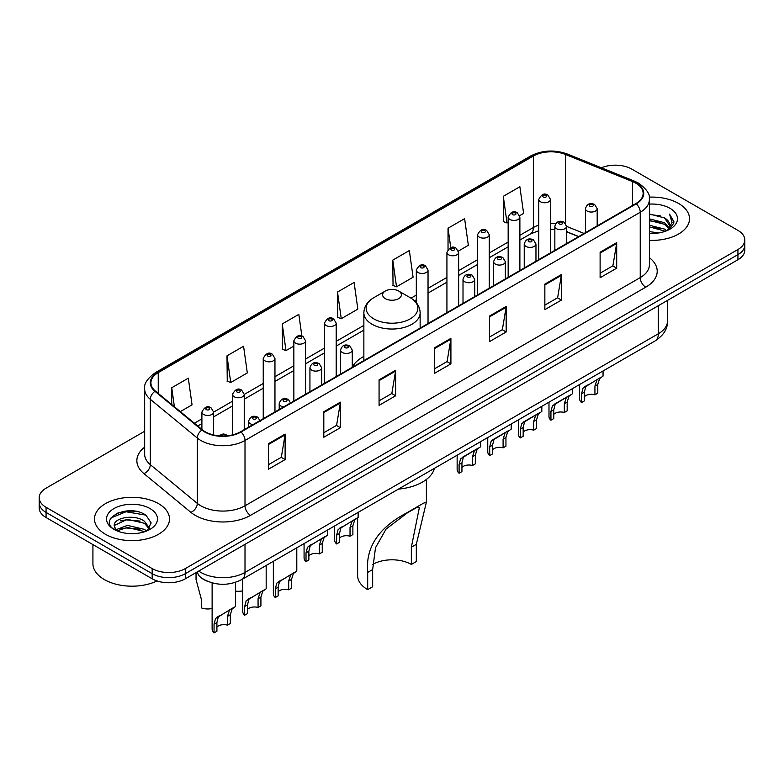 <?xml version="1.0" encoding="UTF-8"?>
<svg xmlns="http://www.w3.org/2000/svg" width="784" height="784" viewBox="0 0 784 784"><rect width="100%" height="100%" fill="white"/><g stroke="black" fill="none" stroke-linecap="round" stroke-linejoin="round"><path stroke-width="1.18" d="M363.864 356.406A41.425 23.912 0 0 0 352.271 367.196M578.553 236.65L566.577 231.799M207.829 581.424A23.442 13.534 180 0 1 201.223 577.769L200.155 576.877A15.631 10.457 129.5 0 1 197.431 571.801M135.122 511.217A31.262 18.052 0 0 0 116.826 513.393M144.668 431.249L46.07 488.177A23.442 13.534 0 0 0 39.2 497.752L39.2 507.963A23.442 13.534 0 0 0 46.07 517.528L152.165 578.788A23.442 13.534 0 0 0 185.328 578.788L737.93 259.739A23.442 13.534 0 0 0 744.8 250.174L744.8 245.069A23.442 13.534 0 0 1 737.93 254.633A23.442 13.534 0 0 0 744.8 245.069L744.8 239.963A23.442 13.534 0 0 0 737.93 230.388L631.835 169.128A23.442 13.534 0 0 0 601.397 167.786M39.2 497.752A23.442 13.534 0 0 0 46.07 507.317L152.165 568.576A23.442 13.534 0 0 0 185.328 568.576L185.328 573.682L737.93 254.633L185.328 573.682A23.442 13.534 0 0 1 152.165 573.682A23.442 13.534 0 0 0 185.328 573.682L185.328 578.788M46.07 507.317L46.07 512.422L152.165 573.682L46.07 512.422A23.442 13.534 0 0 1 39.2 502.858A23.442 13.534 0 0 0 46.07 512.422L46.07 517.528M678.532 203.428A37.514 21.658 0 0 0 649.211 197.147A37.514 21.658 0 0 1 678.532 203.428A37.514 21.658 0 0 1 689.518 218.746A37.514 21.658 0 0 0 678.532 203.428M158.525 503.651A37.514 21.658 0 0 0 117.639 498.957A37.514 21.658 0 0 0 94.482 518.969A37.514 21.658 0 0 0 105.468 534.276A37.514 21.658 0 0 0 146.353 538.971A37.514 21.658 0 0 0 169.511 518.969A37.514 21.658 0 0 0 158.525 503.651A37.514 21.658 0 0 0 117.639 498.957A37.514 21.658 0 0 0 94.482 518.969A37.514 21.658 0 0 0 105.468 534.276A37.514 21.658 0 0 0 146.353 538.971A37.514 21.658 0 0 0 169.511 518.969A37.514 21.658 0 0 0 158.525 503.651M635.814 183.172A25.01 14.435 180 0 1 643.135 193.383A25.01 14.435 180 0 1 635.814 203.585L240.59 431.768A25.01 14.435 180 0 1 202.419 429.838L155.448 391.108A25.01 14.435 180 0 1 150.92 382.827A25.01 14.435 180 0 1 158.241 372.616L533.355 156.045A25.01 14.435 180 0 1 565.391 154.428L632.472 181.555A25.01 14.435 180 0 1 635.814 183.172M636.255 182.917A25.637 14.798 0 0 0 632.835 181.261L565.744 154.134A25.637 14.798 0 0 0 532.914 155.791L157.8 372.361A25.637 14.798 0 0 0 154.928 391.314L201.9 430.053A25.637 14.798 0 0 0 241.031 432.023L636.255 203.84A25.637 14.798 0 0 0 636.255 182.917M268.549 443.636L268.549 469.165L285.121 459.591L285.121 434.071L268.549 443.636M268.549 464.638L281.319 457.268L285.062 434.914A6.252 3.606 -120 0 0 285.121 434.071M281.201 457.327L285.121 459.591M323.812 411.737L323.812 437.256L340.383 427.692L340.383 402.163L323.812 411.737M323.812 432.729L336.581 425.359L340.315 403.015A6.252 3.606 -120 0 0 340.383 402.163M336.463 425.428L340.383 427.692M379.074 379.828L379.074 405.357L395.646 395.783L395.646 370.264L379.074 379.828M379.074 400.83L391.833 393.45L395.577 371.106A6.252 3.606 -120 0 0 395.646 370.264M391.726 393.519L395.646 395.783M600.113 252.213L600.113 277.732L616.694 268.167L616.694 242.638L600.113 252.213M600.113 273.204L612.882 265.835L616.626 243.491A6.252 3.606 -120 0 0 616.694 242.638M612.765 265.903L616.694 268.167M544.851 284.122L544.851 309.641L561.432 300.066L561.432 274.547L544.851 284.122M544.851 305.113L557.62 297.744L561.364 275.39A6.252 3.606 -120 0 0 561.432 274.547M557.512 297.802L561.432 300.066M489.588 316.021L489.588 341.55L506.17 331.975L506.17 306.446L489.588 316.021M489.588 337.012L502.358 329.643L506.101 307.299A6.252 3.606 -120 0 0 506.17 306.446M502.25 329.711L506.17 331.975M434.326 347.929L434.326 373.449L450.908 363.874L450.908 338.355L434.326 347.929M434.326 368.921L447.096 361.551L450.839 339.198A6.252 3.606 -120 0 0 450.908 338.355M446.988 361.61L450.908 363.874M649.387 240.345A37.514 21.658 0 0 0 689.518 218.746A37.514 21.658 0 0 1 649.387 240.345M185.328 568.576L737.93 249.528A23.442 13.534 0 0 0 744.8 239.963M226.988 355.838L230.731 382.504L247.313 372.939L243.569 346.263L226.988 355.838L227.262 381.21M180.31 411.62L192.051 404.838L188.307 378.172L171.725 387.747L171.725 404.544M392.774 260.121L396.518 286.797L413.09 277.222L409.356 250.557L392.774 260.121L393.039 285.494M458.444 251.037L468.352 245.314L464.608 218.648L448.036 228.222L448.036 249.4M519.674 215.688L523.614 213.415L519.87 186.749L503.299 196.314L503.563 221.686M301.879 336.081L298.831 314.364L282.25 323.929L282.514 349.301M337.512 292.03L341.256 318.696L357.837 309.121L354.094 282.456L337.512 292.03L337.777 317.402M341.256 318.696L337.512 317.295M396.518 286.797L392.774 285.396M448.036 228.222L450.761 247.656M503.299 196.314L507.042 222.979L508.159 222.342M507.042 222.979L503.299 221.588M282.25 323.929L285.993 350.605L293.853 346.067M285.993 350.605L282.25 349.203M230.731 382.504L226.988 381.112M171.725 387.747L174.391 406.739M649.387 231.633L658.913 232.907M649.387 233.22L653.797 233.416M649.387 225.253L664.499 229.075L666.655 230.78M649.387 226.841L665.351 231.27M649.387 218.863L664.499 222.695L669.056 227.781M649.387 220.461L664.499 224.293L668.654 228.536M666.753 230.741A17.669 10.202 0 0 0 669.673 225.126A17.669 10.202 0 0 0 664.499 217.913L669.654 225.508M649.387 233.377A25.48 14.71 0 0 0 670.016 229.144A25.48 14.71 0 0 0 670.016 208.338A25.48 14.71 0 0 0 649.387 204.114M664.499 217.913L649.387 214.003M668.478 229.967L673.73 223.254L673.897 221.676L669.516 214.081L672.074 222.568L667.027 230.623M669.516 214.081L673.887 221.98M649.387 214.434L660.736 215.953M649.387 220.823L660.206 222.176M649.387 227.203L660.206 228.556M357.612 517.793L357.612 575.603A34.388 19.855 0 0 0 367.686 589.637L367.686 572.398C365.442 547.83 378.162 528.151 405.838 513.373L423.478 503.191L426.388 502.211L416.314 544.331L416.314 561.56L411.345 564.431A27.352 15.788 0 0 0 372.792 564.362M411.345 564.431L411.345 547.203L419.352 507.65L416.814 507.503L407.739 512.569L386.1 529.043L375.507 547.722L372.655 569.527L372.655 586.765L367.686 589.637M385.365 298.665A9.379 5.41 0 0 0 398.635 298.665A9.379 5.41 0 0 0 398.635 291.011L410.277 297.734A25.843 14.925 0 0 1 410.277 318.833A25.843 14.925 0 0 1 373.723 318.833A25.843 14.925 0 0 1 373.723 297.734C367.363 301.507 364.07 306.534 363.864 312.796A28.136 16.239 0 0 0 372.106 324.282A28.136 16.239 0 0 0 402.77 327.8A28.136 16.239 0 0 0 420.136 312.796C419.93 306.534 416.637 301.507 410.277 297.734L398.635 291.011A9.379 5.41 0 0 0 385.365 291.011A9.379 5.41 0 0 0 385.365 298.665M398.448 489.108A42.983 24.814 0 0 0 434.493 468.293M423.478 503.191L405.838 513.373L423.478 503.191M92.924 544.586L92.924 563.637A39.073 22.56 0 0 0 104.37 579.582A39.073 22.56 0 0 0 157.045 580.944M127.733 533.473L133.682 533.649M116.042 529.729L127.429 525.388L144.491 529.386L146.559 531.042M117.09 530.827L127.429 527.416L144.864 531.67M116.228 530.523L114.395 526.24A17.669 10.202 0 0 0 117.247 530.964M149.568 528.289L144.491 521.282C133.888 513.363 112.063 518.253 114.395 526.24L114.327 525.466M114.444 526.485L114.934 525.172L127.429 519.312L144.491 523.3L149.166 528.818M147.157 530.788L151.155 522.957L146.098 515.343C128.223 502.495 96.452 519.429 114.797 529.808L115.709 530.366M150.018 508.561A25.48 14.71 0 0 0 113.984 508.561A25.48 14.71 0 0 0 113.984 529.367A25.48 14.71 0 0 0 150.018 529.367A25.48 14.71 0 0 0 150.018 508.561M111.073 517.901L126.038 511.756L145.755 515.108M120.422 520.88L126.038 519.861L140.111 521.066M120.422 528.984L126.038 527.965L140.111 529.171M584.394 396.733A7.811 4.508 180 0 1 594.938 394.813L594.938 386.061L596.849 380.152L598.202 378.897L585.795 386.532L584.394 392.147L584.394 400.898L581.542 402.545A11.721 6.772 180 0 1 579.601 398.811L579.601 384.513M581.542 402.545L581.542 393.793L583.041 388.129L599.143 378.349M603.053 370.979L603.053 376.095L599.613 378.554L597.79 384.415L597.79 393.166L594.938 394.813M584.766 386.649L587.608 385.013L584.766 386.649M553.778 414.403A7.811 4.508 180 0 1 564.323 412.492L564.323 403.74L566.234 397.821L567.587 396.567L556.993 402.682L555.19 404.211L553.778 409.826L553.778 418.578L550.936 420.224A11.721 6.772 180 0 1 548.986 416.49L548.986 402.192M550.936 420.224L550.936 411.473L552.426 405.798L568.527 396.028M572.438 388.658L572.438 393.774L568.998 396.234L567.175 402.094L567.175 410.845L564.323 412.492M554.151 404.328L556.993 402.682L554.151 404.328M523.163 432.082A7.811 4.508 180 0 1 533.708 430.161L533.708 421.41L535.619 415.5L536.971 414.246L526.378 420.361L524.574 421.88L523.163 427.496L523.163 436.257L520.321 437.893A11.721 6.772 180 0 1 518.371 434.169L518.371 419.861M520.321 437.893L520.321 429.142L521.811 423.478L537.912 413.697M541.822 406.328L541.822 411.443L538.383 413.903L536.56 419.763L536.56 428.525L533.708 430.161M523.536 421.998L526.378 420.361L523.536 421.998M492.558 449.751A7.811 4.508 180 0 1 503.093 447.84L503.093 439.089L505.004 433.18L506.356 431.915L495.762 438.031L493.959 439.559L492.558 445.175L492.558 453.926L489.706 455.573A11.721 6.772 180 0 1 487.756 451.839L487.756 437.541M489.706 455.573L489.706 446.821L491.196 441.157L507.297 431.376M511.207 424.007L511.207 429.122L507.767 431.582L505.945 437.443L505.945 446.194L503.093 447.84M492.92 439.677L495.762 438.031L492.92 439.677M461.943 467.431A7.811 4.508 180 0 1 472.478 465.52L472.478 456.768L474.398 450.849L475.741 449.595L465.147 455.71L463.344 457.229L461.943 462.854L461.943 471.605L459.091 473.252A11.721 6.772 180 0 1 457.141 469.518L457.141 455.22M459.091 473.252L459.091 464.5L460.58 458.826L476.682 449.056M480.592 441.676L480.592 446.792L477.152 449.252L475.329 455.122L475.329 463.873L472.478 465.52M462.305 457.346L465.147 455.71L462.305 457.346M339.482 538.128A7.811 4.508 180 0 1 350.027 536.217L350.027 527.465L351.938 521.556L353.28 520.292L340.883 527.936L339.482 533.551L339.482 542.303L336.63 543.949A11.721 6.772 180 0 1 334.69 540.215L334.69 525.917M336.63 543.949L336.63 535.198L338.12 529.523L354.221 519.753M358.131 512.383L358.131 517.499L354.701 519.959L352.878 525.819L352.878 534.57L350.027 536.217M339.854 528.053L342.696 526.407L339.854 528.053M308.867 555.807A7.811 4.508 180 0 1 319.411 553.896L319.411 545.135L321.322 539.225L322.675 537.971L310.268 545.605L308.867 551.23L308.867 559.982L306.015 561.628A11.721 6.772 180 0 1 304.074 557.894L304.074 543.596M306.015 561.628L306.015 552.867L307.504 547.203L323.606 537.432M327.516 530.053L327.516 535.168L324.086 537.628L322.263 543.498L322.263 552.25L319.411 553.896M309.239 545.723L312.081 544.086L309.239 545.723M278.144 591.734A7.811 4.508 180 0 1 288.688 589.813L288.688 581.062L290.599 575.152L291.942 573.898L279.545 581.532L278.144 587.147L278.144 595.899L275.292 597.545A11.721 6.772 180 0 1 273.351 593.821L273.351 561.334M275.292 597.545L275.292 588.794L276.781 583.129L292.883 573.349M296.793 547.791L296.793 571.095L293.363 573.555L291.53 579.415L291.53 588.167L288.688 589.813M278.516 581.65L281.358 580.013L278.516 581.65M247.528 609.403A7.811 4.508 180 0 1 258.073 607.492L258.073 598.741L259.984 592.822L261.327 591.567L248.93 599.211L247.528 604.827L247.528 613.578L244.677 615.224A11.721 6.772 180 0 1 242.736 611.491L242.736 579.004M244.677 615.224L244.677 606.473L246.166 600.799L262.268 591.028M266.178 565.47L266.178 588.774L262.748 591.234L260.915 597.094L260.915 605.846L258.073 607.492M247.901 599.329L250.743 597.682L247.901 599.329M216.913 627.082A7.811 4.508 180 0 1 227.458 625.162L227.458 616.41L229.369 610.501L230.712 609.246L218.315 616.881L216.913 622.506L216.913 631.257L214.061 632.894A11.721 6.772 180 0 1 212.121 629.17L212.121 582.884M214.061 632.894L214.061 624.142L215.551 618.478L231.652 608.698M235.563 582.316L235.563 606.444L232.133 608.903L230.31 614.764L230.31 623.525L227.458 625.162M217.286 616.998L220.128 615.362L217.286 616.998M242.736 590.813A11.721 6.772 180 0 1 235.563 591.107M196.039 573.506L196.039 579.484L201.292 599.103L201.292 607.855A11.721 6.772 180 0 0 212.121 608.492M198.695 571.066A31.262 18.052 0 0 0 200.802 572.408A31.262 18.052 0 0 0 245.01 572.408L658.354 333.759A31.262 18.052 0 0 0 667.517 320.999C667.743 328.761 663.607 335.395 655.12 340.913L241.766 579.562A15.631 9.026 60 0 0 245.01 572.408L245.01 544.331M658.354 305.682L658.354 333.759A15.631 9.026 60 0 1 655.12 340.913M737.93 259.739L737.93 249.528M152.165 578.788L152.165 568.576M649.387 257.691A39.073 22.56 180 0 1 645.761 287.179L250.537 515.362A7.811 4.508 60 0 1 245.01 505.788L640.234 277.605A31.262 18.052 0 0 0 649.387 264.845L649.387 199.508A31.262 18.052 180 0 1 640.234 212.268A7.811 4.508 -120 0 0 636.255 203.84M250.537 515.362A39.073 22.56 180 0 1 195.275 515.362A39.073 22.56 180 0 1 190.894 512.344L143.923 473.614A39.073 22.56 180 0 1 144.668 447.145M200.802 505.788A31.262 18.052 0 0 0 245.01 505.788L245.01 440.451A31.262 18.052 180 0 1 197.294 438.04L150.322 399.311A31.262 18.052 180 0 1 144.668 388.952L144.668 454.299A31.262 18.052 0 0 0 150.322 464.647L197.294 503.377A31.262 18.052 0 0 0 200.802 505.788M649.387 199.508C650.426 194.618 646.839 189.179 638.617 183.162L634.501 181.173A7.811 3.655 112 0 0 632.835 181.261M634.501 181.173L567.42 154.056C554.474 149.47 542.185 150.136 530.552 156.045A7.811 4.508 60 0 1 532.914 155.791M157.8 372.361A7.811 4.508 -120 0 0 155.438 372.616C147.333 378.447 143.737 383.895 144.668 388.952M154.928 391.314A7.811 5.223 129.5 0 0 150.322 399.311L150.322 464.647A7.811 5.223 -50.5 0 1 143.923 473.614M567.42 154.056A7.811 3.655 112 0 0 565.744 154.134M201.9 430.053A7.811 5.223 129.5 0 0 197.294 438.04L197.294 503.377A7.811 5.223 -50.5 0 1 190.894 512.344M241.031 432.023A7.811 4.508 60 0 1 245.01 440.451L640.234 212.268L640.234 277.605A7.811 4.508 60 0 0 645.761 287.179M158.241 372.616L158.241 393.421M632.472 181.555L632.472 205.516M565.391 154.428L565.391 223.244M584.08 233.456L566.577 226.38M555.787 223.548A25.01 14.435 0 0 0 550.495 223.293M538.765 225.145A25.01 14.435 0 0 0 533.355 227.517L519.88 235.298M533.355 156.045L533.355 227.517A14.063 8.124 60 0 1 530.445 233.955L519.88 240.061M508.159 242.07L489.265 252.977M477.544 259.739L458.65 270.647M446.929 277.418L428.035 288.326M416.314 295.098L410.992 298.165M363.864 325.37L336.189 341.354M324.468 348.116L305.574 359.023M293.853 365.795L274.959 376.702M263.238 383.474L244.236 394.44M232.515 401.212L213.62 412.119M201.9 418.881L194.383 423.223M578.719 236.552L568.184 232.289A14.063 6.586 -68 0 1 566.577 230.917M434.326 348.733L450.839 339.198M489.588 316.834L506.101 307.299M544.851 284.925L561.364 275.39M600.113 253.016L616.626 243.491M379.074 380.642L395.577 371.106M323.812 412.541L340.315 403.015M268.549 444.45L285.062 434.914M372.655 569.527L367.686 572.398M416.314 544.331L411.345 547.203M587.177 211.053A5.86 3.381 180 0 1 585.462 208.662C586.961 203.85 590.029 202.458 594.664 204.477L597.183 208.662A5.86 3.381 180 0 1 593.566 211.788A5.86 3.381 180 0 1 587.177 211.053M592.704 204.673A1.95 1.127 0 0 0 589.94 204.673A1.95 1.127 0 0 0 589.94 206.27A1.95 1.127 0 0 0 592.704 206.27A1.95 1.127 0 0 0 592.704 204.673M598.202 378.897L601.044 377.251M594.938 386.061L597.79 384.415M581.542 393.793L584.394 392.147M556.571 228.732A5.86 3.381 180 0 1 554.847 226.341C556.346 221.529 559.413 220.137 564.049 222.156L566.577 226.341A5.86 3.381 180 0 1 562.951 229.467A5.86 3.381 180 0 1 556.571 228.732M562.089 222.352A1.95 1.127 0 0 0 559.325 222.352A1.95 1.127 0 0 0 559.325 223.94A1.95 1.127 0 0 0 562.089 223.94A1.95 1.127 0 0 0 562.089 222.352M567.587 396.567L570.429 394.93M564.323 403.74L567.175 402.094M550.936 411.473L553.778 409.826M525.956 246.401A5.86 3.381 180 0 1 524.231 244.01C525.731 239.198 528.798 237.807 533.434 239.826L535.962 244.01A5.86 3.381 180 0 1 532.336 247.136A5.86 3.381 180 0 1 525.956 246.401M531.474 240.022A1.95 1.127 0 0 0 528.72 240.022A1.95 1.127 0 0 0 528.72 241.619A1.95 1.127 0 0 0 531.474 241.619A1.95 1.127 0 0 0 531.474 240.022M536.971 414.246L539.813 412.6M533.708 421.41L536.56 419.763M520.321 429.142L523.163 427.496M495.341 264.081A5.86 3.381 180 0 1 493.616 261.689C495.116 256.878 498.183 255.486 502.818 257.505L505.347 261.689A5.86 3.381 180 0 1 501.721 264.816A5.86 3.381 180 0 1 495.341 264.081M500.868 257.701A1.95 1.127 0 0 0 498.105 257.701A1.95 1.127 0 0 0 498.105 259.298A1.95 1.127 0 0 0 500.868 259.298A1.95 1.127 0 0 0 500.868 257.701M506.356 431.915L509.198 430.279M503.093 439.089L505.945 437.443M489.706 446.821L492.558 445.175M464.726 281.76A5.86 3.381 180 0 1 463.011 279.359C464.5 274.557 467.568 273.155 472.203 275.184L474.732 279.359A5.86 3.381 180 0 1 471.115 282.485A5.86 3.381 180 0 1 464.726 281.76M470.253 275.37A1.95 1.127 0 0 0 467.489 275.37A1.95 1.127 0 0 0 467.489 276.968A1.95 1.127 0 0 0 470.253 276.968A1.95 1.127 0 0 0 470.253 275.37M475.741 449.595L478.583 447.958M472.478 456.768L475.329 455.122M459.091 464.5L461.943 462.854M342.265 352.457A5.86 3.381 180 0 1 340.55 350.066C342.049 345.254 345.117 343.862 349.742 345.881L352.271 350.066A5.86 3.381 180 0 1 348.655 353.192A5.86 3.381 180 0 1 342.265 352.457M347.792 346.077A1.95 1.127 0 0 0 345.029 346.077A1.95 1.127 0 0 0 345.029 347.675A1.95 1.127 0 0 0 347.792 347.675A1.95 1.127 0 0 0 347.792 346.077M353.28 520.292L356.122 518.655M350.027 527.465L352.878 525.819M336.63 535.198L339.482 533.551M311.65 370.126A5.86 3.381 180 0 1 309.935 367.735C311.434 362.933 314.502 361.532 319.127 363.56L321.656 367.735A5.86 3.381 180 0 1 318.039 370.861A5.86 3.381 180 0 1 311.65 370.126M317.177 363.747A1.95 1.127 0 0 0 314.413 363.747A1.95 1.127 0 0 0 314.413 365.344A1.95 1.127 0 0 0 317.177 365.344A1.95 1.127 0 0 0 317.177 363.747M322.675 537.971L325.507 536.334M319.411 545.135L322.263 543.498M306.015 552.867L308.867 551.23M283.592 406.935A5.86 3.381 180 0 1 280.927 406.053A5.86 3.381 180 0 1 279.212 403.662C280.711 398.85 283.769 397.459 288.404 399.477L290.933 403.662M286.454 399.673A1.95 1.127 0 0 0 283.69 399.673A1.95 1.127 0 0 0 283.69 401.271A1.95 1.127 0 0 0 286.454 401.271A1.95 1.127 0 0 0 286.454 399.673M291.942 573.898L294.784 572.251M288.688 581.062L291.53 579.415M275.292 588.794L278.144 587.147M252.987 424.614A5.86 3.381 180 0 1 250.312 423.732A5.86 3.381 180 0 1 248.597 421.341C250.096 416.529 253.154 415.138 257.789 417.157L260.317 421.341M255.839 417.353A1.95 1.127 0 0 0 253.075 417.353A1.95 1.127 0 0 0 253.075 418.94A1.95 1.127 0 0 0 255.839 418.94A1.95 1.127 0 0 0 255.839 417.353M261.327 591.567L264.169 589.931M258.073 598.741L260.915 597.094M244.677 606.473L247.528 604.827M225.792 435.904A1.95 1.127 0 0 0 225.224 435.022A1.95 1.127 0 0 0 222.96 434.816A1.95 1.127 0 0 0 221.911 435.992M230.712 609.246L233.554 607.6M227.458 616.41L230.31 614.764M214.061 624.142L216.913 622.506M550.495 252.85L550.495 199.381A5.86 3.381 180 0 1 546.869 202.507A5.86 3.381 180 0 1 540.49 201.772A5.86 3.381 180 0 1 538.765 199.381L538.765 259.612M543.253 196.98A1.95 1.127 0 0 0 546.017 196.98A1.95 1.127 0 0 0 546.017 195.392A1.95 1.127 0 0 0 543.253 195.392A1.95 1.127 0 0 0 543.253 196.98M519.88 270.519L519.88 217.05A5.86 3.381 180 0 1 516.254 220.177A5.86 3.381 180 0 1 509.874 219.442A5.86 3.381 180 0 1 508.159 217.05L508.159 277.291M512.638 214.659A1.95 1.127 0 0 0 515.402 214.659A1.95 1.127 0 0 0 515.402 213.062A1.95 1.127 0 0 0 512.638 213.062A1.95 1.127 0 0 0 512.638 214.659M489.265 288.198L489.265 234.73A5.86 3.381 180 0 1 485.649 237.856A5.86 3.381 180 0 1 479.259 237.121A5.86 3.381 180 0 1 477.544 234.73L477.544 294.97M482.023 232.338A1.95 1.127 0 0 0 484.786 232.338A1.95 1.127 0 0 0 484.786 230.741A1.95 1.127 0 0 0 482.023 230.741A1.95 1.127 0 0 0 482.023 232.338M458.65 305.868L458.65 252.399A5.86 3.381 180 0 1 455.034 255.525A5.86 3.381 180 0 1 448.644 254.8A5.86 3.381 180 0 1 446.929 252.399L446.929 312.64M451.408 250.008A1.95 1.127 0 0 0 454.171 250.008A1.95 1.127 0 0 0 454.171 248.41A1.95 1.127 0 0 0 451.408 248.41A1.95 1.127 0 0 0 451.408 250.008M428.035 323.547L428.035 270.078A5.86 3.381 180 0 1 424.418 273.204A5.86 3.381 180 0 1 418.029 272.469A5.86 3.381 180 0 1 416.314 270.078L416.314 302.702M420.792 267.687A1.95 1.127 0 0 0 423.556 267.687A1.95 1.127 0 0 0 423.556 266.09A1.95 1.127 0 0 0 420.792 266.09A1.95 1.127 0 0 0 420.792 267.687M336.189 376.575L336.189 323.106A5.86 3.381 180 0 1 332.573 326.232A5.86 3.381 180 0 1 326.183 325.497A5.86 3.381 180 0 1 324.468 323.106L324.468 383.337M328.947 320.715A1.95 1.127 0 0 0 331.71 320.715A1.95 1.127 0 0 0 331.71 319.117A1.95 1.127 0 0 0 328.947 319.117A1.95 1.127 0 0 0 328.947 320.715M305.574 394.244L305.574 340.775A5.86 3.381 180 0 1 301.958 343.902A5.86 3.381 180 0 1 295.568 343.167A5.86 3.381 180 0 1 293.853 340.775L293.853 401.016M298.332 338.384A1.95 1.127 0 0 0 301.095 338.384A1.95 1.127 0 0 0 301.095 336.787A1.95 1.127 0 0 0 298.332 336.787A1.95 1.127 0 0 0 298.332 338.384M274.959 411.923L274.959 358.455A5.86 3.381 180 0 1 271.342 361.581A5.86 3.381 180 0 1 264.953 360.846A5.86 3.381 180 0 1 263.238 358.455L263.238 418.695M267.716 356.063A1.95 1.127 0 0 0 270.48 356.063A1.95 1.127 0 0 0 270.48 354.466A1.95 1.127 0 0 0 267.716 354.466A1.95 1.127 0 0 0 267.716 356.063M244.236 429.661L244.236 394.381A5.86 3.381 180 0 1 240.619 397.508A5.86 3.381 180 0 1 234.23 396.773A5.86 3.381 180 0 1 232.515 394.381L232.515 434.895M236.993 391.99A1.95 1.127 0 0 0 239.757 391.99A1.95 1.127 0 0 0 239.757 390.393A1.95 1.127 0 0 0 236.993 390.393A1.95 1.127 0 0 0 236.993 391.99M213.62 434.973L213.62 412.051A5.86 3.381 180 0 1 210.004 415.177A5.86 3.381 180 0 1 203.615 414.442A5.86 3.381 180 0 1 201.9 412.051L201.9 429.416M206.378 409.66A1.95 1.127 0 0 0 209.142 409.66A1.95 1.127 0 0 0 209.142 408.062A1.95 1.127 0 0 0 206.378 408.062A1.95 1.127 0 0 0 206.378 409.66M241.766 579.562C229.193 585.883 216.609 585.883 204.036 579.562L200.155 576.877M667.517 320.999L667.517 300.399M530.552 156.045L155.438 372.616M568.184 232.289L566.577 231.682M554.847 229.369L550.495 229.232M538.765 230.712L530.445 233.955M508.159 246.823L489.265 257.73M477.544 264.502L458.65 275.409M446.929 282.181L428.035 293.089M416.314 299.851L414.56 300.86M363.864 330.133L336.189 346.107M324.468 352.878L305.574 363.786M293.853 370.548L274.959 381.455M263.238 388.227L244.236 399.203M232.515 405.965L213.62 416.872M201.9 423.644L197.784 426.016M426.388 502.211L426.388 479.465M420.136 328.104L420.136 312.796M363.864 360.591L363.864 312.796M385.365 291.011L373.723 297.734M585.462 232.652L585.462 208.662M597.183 225.89L597.183 208.662M554.847 250.331L554.847 226.341M566.577 243.559L566.577 226.341M524.231 268.01L524.231 244.01M535.962 261.239L535.962 244.01M493.616 285.68L493.616 261.689M505.347 278.918L505.347 261.689M463.011 303.359L463.011 279.359M474.732 296.587L474.732 279.359M340.55 374.056L340.55 350.066M352.271 367.284L352.271 350.066M309.935 391.735L309.935 367.735M321.656 384.964L321.656 367.735M279.212 409.473L279.212 403.662M248.597 427.143L248.597 421.341M219.236 435.845L221.696 434.307L223.822 433.973L228.271 435.659M550.495 199.381L547.967 195.196C544.566 192.737 541.499 194.138 538.765 199.381M519.88 217.05L517.352 212.876C513.951 210.416 510.884 211.807 508.159 217.05M489.265 234.73L486.737 230.545C483.336 228.095 480.269 229.487 477.544 234.73M458.65 252.399L456.121 248.224C452.721 245.764 449.653 247.156 446.929 252.399M428.035 270.078L425.506 265.894C422.106 263.444 419.038 264.835 416.314 270.078M336.189 323.106L333.661 318.921C330.26 316.471 327.202 317.863 324.468 323.106M305.574 340.775L303.045 336.601C299.645 334.141 296.587 335.532 293.853 340.775M274.959 358.455L272.43 354.27C269.039 351.82 265.972 353.212 263.238 358.455M244.236 394.381L241.707 390.197C238.307 387.737 235.249 389.138 232.515 394.381M213.62 412.051L211.092 407.876C207.691 405.416 204.634 406.808 201.9 412.051"/></g></svg>
